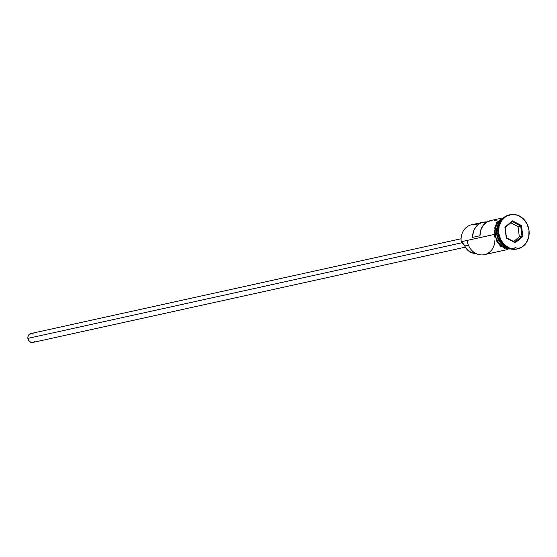 <?xml version="1.0" encoding="UTF-8"?>
<svg xmlns="http://www.w3.org/2000/svg" width="557" height="557" viewBox="0 0 557 557"><rect width="100%" height="100%" fill="white"/><g stroke="black" fill="none" stroke-linecap="round" stroke-linejoin="round"><path stroke-width="0.84" d="M500.527 218.393L490.508 220.6A15.972 13.855 77.6 0 0 479.988 235.743L472.608 237.366A15.972 13.855 -102.4 0 1 483.128 222.222L471.612 224.763A15.972 13.855 77.6 0 0 461.231 241.724A15.972 13.855 -102.4 0 1 477.697 224.972M461.099 238.758L30.851 333.546A4.56 3.962 77.6 0 0 27.885 338.391L462.24 242.699L27.885 338.391A4.56 3.962 77.6 0 0 32.814 342.458L465.346 247.169M497.109 233.815A15.972 13.855 77.6 0 0 506.696 247.273A15.972 13.855 77.6 0 1 497.109 233.815L498.028 233.613L497.109 233.815A15.972 13.855 77.6 0 1 500.861 220.781A15.972 13.855 77.6 0 0 497.109 233.815M514.139 248.095A15.972 13.855 -102.4 0 1 496.663 233.912L497.074 233.856A15.666 13.598 77.6 0 0 500.729 242.601M498.007 233.46A17.49 15.178 -102.4 0 1 509.746 214.807A17.49 15.178 77.6 0 0 509.377 214.884A17.49 15.178 77.6 0 0 498.007 233.46L498.745 233.299A17.49 15.178 -102.4 0 1 510.115 214.724A17.49 15.178 -102.4 0 1 529.011 230.313L527.006 223.796L523.009 218.497L517.613 215.225L511.653 214.48L506.034 216.367L501.606 220.607L499.044 226.553L498.745 233.299L500.743 239.816L504.746 245.115L510.135 248.387L516.095 249.132L521.721 247.238L526.142 242.998L528.704 237.059L529.011 230.313A17.49 15.178 -102.4 0 1 517.641 248.888A17.49 15.178 -102.4 0 1 498.745 233.299L498.007 233.46A17.49 15.178 77.6 0 0 516.903 249.049A17.49 15.178 77.6 0 0 517.265 248.965A17.49 15.178 -102.4 0 1 498.007 233.46M476.409 253.379L471.264 252.551L466.829 249.244L464.726 245.985L468.409 245.171L464.726 245.985A9.128 7.916 77.6 0 0 461.523 242.149L461.231 241.724L493.948 234.518L467.135 240.422A15.972 13.855 77.6 0 0 484.388 254.653L507.399 249.585M483.128 222.222A15.972 13.855 -102.4 0 1 486.95 222.006M497.415 227.535A15.666 13.598 77.6 0 0 497.074 233.856L496.663 233.912A15.972 13.855 -102.4 0 1 501.801 219.549A15.972 13.855 -102.4 0 0 496.663 233.912L495.187 234.239L496.663 233.912A15.972 13.855 -102.4 0 0 508.068 247.997M503.263 218.038A15.972 13.855 77.6 0 0 495.187 234.239A15.972 13.855 77.6 0 0 510.031 248.756L505.589 248.018L500.666 245.031L498.64 242.803L495.848 237.303L495.062 231.127L496.391 225.223L499.643 220.481L503.27 218.038M516.158 247.148A16.125 13.988 -102.4 0 1 495.055 234.253L493.934 234.434L495.055 234.253A16.125 13.988 -102.4 0 1 503.639 217.717M491.922 220.377L487.131 221.895L483.239 225.293L480.747 230.118L479.988 235.743L472.608 237.366L473.366 231.747L474.411 229.192L477.655 225.007L479.751 223.524L482.07 222.508L487.069 222.013M515.281 242.768L506.292 238.104L504.886 227.145L512.475 220.844L521.463 225.508L522.87 236.467L515.281 242.768L522.87 236.467L521.463 225.508L518.031 226.56L510.811 222.814L518.031 226.56L520.684 225.975L522 236.238L519.347 236.822L518.031 226.56L519.347 236.822L522 236.238L514.898 242.135L506.473 237.769L505.157 227.5L512.266 221.602L520.684 225.975L522 236.238L522.87 236.467L522 236.238L514.898 242.135L515.281 242.768L514.898 242.135L506.473 237.769L506.292 238.104L515.281 242.768M511.048 248.847L505.554 248.157L500.59 245.143L496.9 240.262L495.055 234.253L495.333 228.036L497.693 222.556L501.773 218.65L504.28 217.481M501.035 218.81L496.955 222.723L494.595 228.203M494.317 234.413L494.985 237.505M496.162 240.422L499.852 245.31L504.816 248.325M507.552 248.972L510.309 249.014M475.769 253.421A13.083 11.349 77.6 0 1 464.726 245.985L461.231 241.724L467.135 240.422A15.972 13.855 -102.4 0 0 482.028 254.932A15.972 13.855 -102.4 0 0 494.915 239.872M496.969 220.927L494.456 220.391M35.035 340.926L33.88 342.033M33.169 342.36L31.631 342.513L29.451 341.476L27.885 338.391L27.968 336.63L29.159 334.458L32.034 333.49M32.807 333.678L33.545 334.026M513.693 241.508L519.347 236.822L513.693 241.508M520.684 225.975L521.463 225.508L512.475 220.844L512.266 221.602L520.684 225.975M512.266 221.602L512.475 220.844L504.886 227.145L505.157 227.5L512.266 221.602M505.157 227.5L506.292 238.104L505.157 227.5M510.115 214.724L509.377 214.884M512.851 249.306L500.597 246.542L493.934 234.434L496.44 222.605L505.589 216.353M517.641 248.888L516.903 249.049"/></g></svg>
